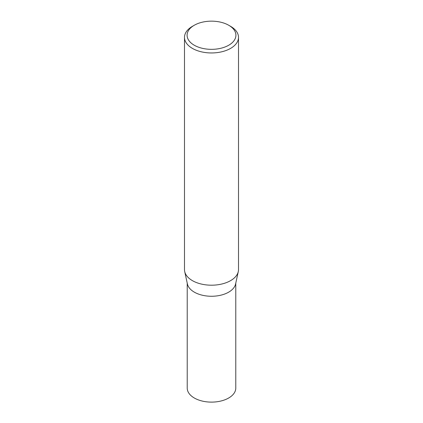 <?xml version="1.0" encoding="UTF-8"?>
<svg xmlns="http://www.w3.org/2000/svg" width="423" height="423" viewBox="0 0 423 423"><rect width="100%" height="100%" fill="white"/><g stroke="black" fill="none" stroke-linecap="round" stroke-linejoin="round"><path stroke-width="0.63" d="M238.509 37.361L238.509 269.604A27.009 15.593 180 0 1 238.297 271.55L235.59 283.992A24.28 14.017 180 0 1 219.373 295.508A24.28 14.017 180 0 1 194.331 292.156A24.28 14.017 180 0 1 187.41 283.992L184.703 271.55A27.009 15.593 180 0 1 184.491 269.604L184.491 37.361A27.009 15.593 180 0 1 192.402 26.337L194.236 25.28A24.418 14.096 0 0 0 194.236 45.213A24.418 14.096 0 0 0 228.764 45.213A24.418 14.096 0 0 0 228.764 25.28L230.598 26.337A27.009 15.593 180 0 1 238.509 37.361A27.009 15.593 180 0 1 221.837 51.77A27.009 15.593 180 0 1 192.402 48.391A27.009 15.593 180 0 1 184.491 37.361M235.78 283.124L235.78 388.103A24.28 14.017 180 0 1 220.79 401.052A24.28 14.017 180 0 1 194.331 398.011A24.28 14.017 180 0 1 187.22 388.103L187.22 283.124M238.297 271.55A27.009 15.593 180 0 1 220.256 284.356A27.009 15.593 180 0 1 192.402 280.634A27.009 15.593 180 0 1 184.703 271.55M230.598 26.337L228.764 25.28A24.418 14.096 0 0 0 194.236 25.28"/></g></svg>
